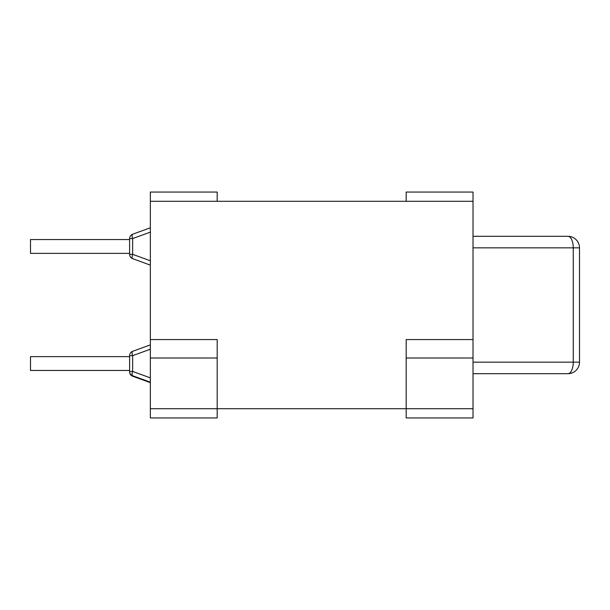 <?xml version="1.0" encoding="UTF-8"?>
<svg xmlns="http://www.w3.org/2000/svg" width="610" height="610" viewBox="0 0 610 610"><rect width="100%" height="100%" fill="white"/><g stroke="black" fill="none" stroke-linecap="round" stroke-linejoin="round"><path stroke-width="0.91" d="M150.35 344.879L132.637 351.329A4.613 4.613 0 0 0 129.61 355.66L129.61 371.887A4.613 4.613 0 0 0 132.637 376.217A4.613 1.494 -70 0 1 132.187 375.562M150.35 382.661L132.637 376.217A4.613 4.613 0 0 1 129.61 371.887A4.613 4.613 0 0 0 132.637 376.217A4.613 4.613 0 0 1 129.61 371.887L129.61 371.429A4.613 4.613 0 0 0 132.637 375.76A4.613 1.494 -70 0 1 132.637 371.429L129.61 371.429A4.613 4.613 0 0 0 132.637 375.76L150.35 382.203L132.637 375.76M150.35 227.797L132.637 234.24A4.613 4.613 0 0 0 129.61 238.571L129.61 254.339A4.613 4.613 0 0 0 132.637 258.671A4.613 1.494 -70 0 1 132.637 254.339L129.61 254.339A4.613 4.613 0 0 0 132.637 258.671L150.35 265.121M150.35 377.872L132.637 371.429L132.637 355.66A4.613 1.494 -110 0 1 132.637 351.329A4.613 4.613 0 0 0 129.61 355.66L132.637 355.66L150.35 349.21M129.61 356.629L30.5 356.629L30.5 370.453L129.61 370.453M150.35 260.79L132.637 254.339L132.637 238.571A4.613 1.494 -110 0 1 132.637 234.24A4.613 4.613 0 0 0 129.61 238.571L132.637 238.571L150.35 232.128M129.61 253.371L30.5 253.371L30.5 239.547L129.61 239.547M473.017 247.843L573.263 247.843A11.521 5.284 -90 0 0 567.979 236.314L473.017 236.314L567.979 236.314A11.521 11.521 0 0 1 579.5 247.843L573.263 247.843L573.263 362.157L579.5 362.157L579.5 247.843M579.5 362.157A11.521 11.521 0 0 1 567.979 373.686L473.017 373.686L567.979 373.686A11.521 5.284 -90 0 0 573.263 362.157L473.017 362.157M473.017 339.572L406.184 339.572L406.184 408.715L473.017 408.715L473.017 192.066L406.184 192.066L406.184 201.285M150.35 339.572L150.35 408.715L217.19 408.715L217.19 339.572L150.35 339.572L150.35 201.285L473.017 201.285M150.35 408.715L150.35 417.934L217.19 417.934L217.19 408.715L406.184 408.715L406.184 417.934L473.017 417.934L473.017 408.715M150.35 358.009L217.19 358.009M406.184 358.009L473.017 358.009M217.19 201.285L217.19 192.066L150.35 192.066L150.35 201.285"/></g></svg>
